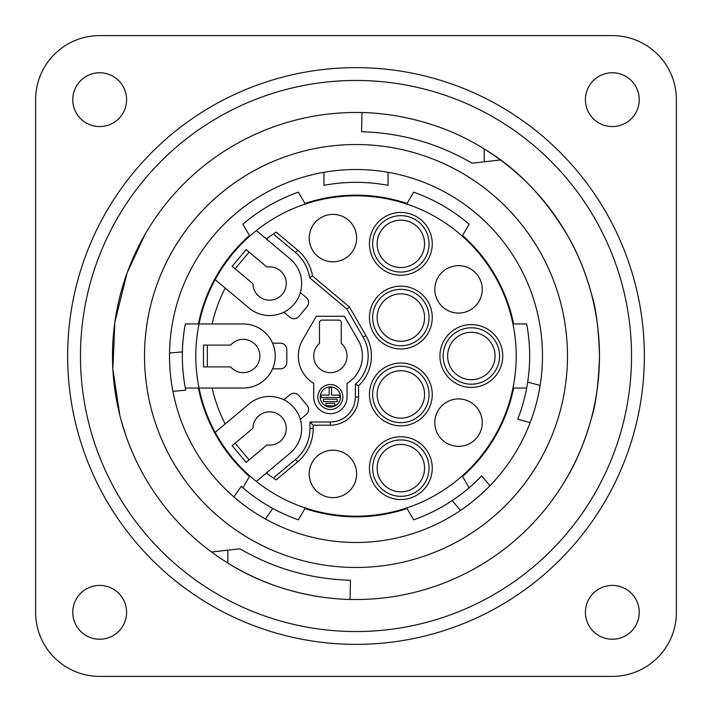 <?xml version="1.0" encoding="UTF-8"?>
<svg xmlns="http://www.w3.org/2000/svg" width="712" height="712" viewBox="0 0 712 712"><rect width="100%" height="100%" fill="white"/><g stroke="black" fill="none" stroke-linecap="round" stroke-linejoin="round"><path stroke-width="1.07" d="M489.954 485.726L481.668 475.856A173.657 173.657 0 0 1 413.592 519.831L407.059 508.519A160.841 160.841 0 0 1 304.941 508.519L298.408 519.831A173.657 173.657 0 0 1 241.261 486.349L233.865 496.914A186.473 186.473 0 0 0 542.473 356A186.473 186.473 0 0 1 356.009 542.473A186.473 186.473 0 0 1 169.527 356.009A186.473 186.473 0 0 1 356 169.527A186.473 186.473 0 0 1 542.473 356A186.473 186.473 0 0 0 388.04 172.304L388.04 185.325A173.657 173.657 0 0 0 323.96 185.325L323.96 172.304A186.473 186.473 0 0 0 233.865 496.914M172.9 391.315L185.743 390.194A173.657 173.657 0 0 1 185.325 323.96L198.381 323.96A160.841 160.841 0 0 1 249.44 235.521L242.917 224.209A173.657 173.657 0 0 1 298.408 192.169L304.941 203.481A160.841 160.841 0 0 1 407.059 203.481L413.592 192.169A173.657 173.657 0 0 1 469.083 224.209L462.56 235.521A160.841 160.841 0 0 1 513.619 323.96L526.675 323.96A173.657 173.657 0 0 1 527.681 382.104L540.132 385.432M639.234 612.32A26.914 26.914 0 0 1 598.863 635.629A26.914 26.914 0 0 1 598.863 589.011A26.914 26.914 0 0 1 639.234 612.32M185.325 388.04L198.381 388.04A160.841 160.841 0 0 0 249.44 476.479L242.917 487.791M469.083 487.791L462.56 476.479A160.841 160.841 0 0 0 513.619 388.04L526.675 388.04M527.681 382.104A173.657 173.657 0 0 1 517.731 419.235L530.182 422.572M460.495 510.442L452.209 500.572M272.758 508.404L265.362 518.959M169.554 353.018L182.388 351.888M126.594 99.68A26.914 26.914 0 0 1 86.223 122.989A26.914 26.914 0 0 1 86.223 76.371A26.914 26.914 0 0 1 126.594 99.68M639.234 99.68A26.914 26.914 0 0 1 598.863 122.989A26.914 26.914 0 0 1 598.863 76.371A26.914 26.914 0 0 1 639.234 99.68M126.594 612.32A26.914 26.914 0 0 1 86.223 635.629A26.914 26.914 0 0 1 86.223 589.011A26.914 26.914 0 0 1 126.594 612.32M99.68 35.6L612.32 35.6A64.08 64.08 0 0 1 676.4 99.68L676.4 612.32A64.08 64.08 0 0 1 612.32 676.4L99.68 676.4A64.08 64.08 0 0 1 35.6 612.32L35.6 99.68A64.08 64.08 0 0 1 99.68 35.6M631.544 356A275.544 275.544 0 0 1 218.228 594.627A275.544 275.544 0 0 1 218.228 117.373A275.544 275.544 0 0 1 631.544 356M330.991 598.213A243.504 243.504 0 0 1 125.606 277.182A243.504 243.504 0 0 1 361.963 112.567C379.291 112.727 433.439 116.759 484.16 148.95A243.504 243.504 0 0 1 591.681 294.786M484.169 161.82L484.169 148.941C517.348 168.646 545.534 198.159 568.719 237.497C577.993 253.597 585.647 272.696 591.681 294.786C596.015 308.082 598.623 328.49 599.504 356L599.504 356C598.507 384.364 595.739 405.368 591.209 419.021C584.81 441.707 576.711 461.278 566.886 477.743M125.917 435.735L121.556 421.798M119.856 415.408L112.852 369.119L114.828 322.358L127.136 272.767L145.123 234.239M211.624 552.04L239.882 548.765C274.075 568.639 310.93 579.132 350.473 580.236L350.055 599.442M361.963 112.549L361.554 131.738C401.087 132.85 437.951 143.343 472.127 163.217L500.385 159.942A243.504 243.504 0 0 1 350.055 599.433C332.735 599.273 278.579 595.25 227.84 563.05L227.849 550.162M567.464 356A211.464 211.464 0 0 1 356.009 567.464A211.464 211.464 0 0 1 144.536 356.009A211.464 211.464 0 0 1 356 144.536A211.464 211.464 0 0 1 567.464 356M388.04 172.304A186.473 186.473 0 0 0 323.96 172.304M329.727 197.972A160.2 160.2 0 0 0 256.356 230.563A160.2 160.2 0 0 1 516.2 356A160.2 160.2 0 0 1 215.166 432.353L249.013 403.953A32.04 32.04 0 0 1 283.865 399.797L289.837 394.786A6.408 6.408 0 0 1 298.862 395.578L307.103 405.395A6.408 6.408 0 0 1 306.311 414.42L300.339 419.439A32.04 32.04 0 0 1 290.202 453.037L266.395 473.017A147.384 147.384 0 0 0 273.363 478.037L295.551 459.418A40.37 40.37 0 0 0 309.978 428.49L309.978 422.002L330.368 422.002A24.991 24.991 0 0 0 355.359 397.011L355.359 384.373A37.807 37.807 0 0 0 363.111 337.096L346.931 309.079L309.56 277.716A40.37 40.37 0 0 0 295.551 252.582L273.363 233.963A147.384 147.384 0 0 0 266.395 238.983L290.202 258.963A32.04 32.04 0 0 1 283.865 312.203A32.04 32.04 0 0 1 249.013 308.047L225.206 288.075A147.384 147.384 0 0 0 212.14 323.96L243.219 323.96A32.04 32.04 0 0 1 272.58 343.184L280.386 343.184A6.408 6.408 0 0 1 286.794 349.592L286.794 362.408A6.408 6.408 0 0 1 280.386 368.816L272.58 368.816A32.04 32.04 0 0 1 243.219 388.04L212.14 388.04A147.384 147.384 0 0 0 225.206 423.925M356.641 238.093A23.71 23.71 0 0 1 321.076 258.625A23.71 23.71 0 0 1 321.076 217.56A23.71 23.71 0 0 1 356.641 238.093M482.238 289.357A23.71 23.71 0 0 1 446.673 309.889A23.71 23.71 0 0 1 446.673 268.825A23.71 23.71 0 0 1 482.238 289.357M424.566 394.448A23.71 23.71 0 0 1 389.001 414.98A23.71 23.71 0 0 1 389.001 373.916A23.71 23.71 0 0 1 424.566 394.448M424.566 243.86A23.71 23.71 0 0 1 389.001 264.392A23.71 23.71 0 0 1 389.001 223.328A23.71 23.71 0 0 1 424.566 243.86M495.054 356A23.71 23.71 0 0 1 459.489 376.532A23.71 23.71 0 0 1 459.489 335.468A23.71 23.71 0 0 1 495.054 356M424.566 317.552A23.71 23.71 0 0 1 389.001 338.084A23.71 23.71 0 0 1 389.001 297.02A23.71 23.71 0 0 1 424.566 317.552M424.566 468.14A23.71 23.71 0 0 1 389.001 488.672A23.71 23.71 0 0 1 389.001 447.608A23.71 23.71 0 0 1 424.566 468.14M482.238 422.643A23.71 23.71 0 0 1 446.673 443.175A23.71 23.71 0 0 1 446.673 402.111A23.71 23.71 0 0 1 482.238 422.643M356.641 473.907A23.71 23.71 0 0 1 321.076 494.439A23.71 23.71 0 0 1 321.076 453.375A23.71 23.71 0 0 1 356.641 473.907M341.262 322.678A2.563 2.563 0 0 0 338.698 320.115L322.038 320.115A2.563 2.563 0 0 0 319.474 322.678L319.474 343.398A16.661 16.661 0 0 0 330.368 372.661A16.661 16.661 0 0 0 341.262 343.398L341.262 322.678M207.334 366.894L207.334 345.106M203.49 366.894L230.617 366.894A16.661 16.661 0 0 0 259.88 356A16.661 16.661 0 0 0 230.617 345.106L203.49 345.106L203.49 366.894M249.12 459.908L235.111 443.211M246.174 462.373L266.947 444.938A16.661 16.661 0 0 0 282.37 417.784A16.661 16.661 0 0 0 252.947 428.25L232.165 445.685L246.174 462.373M235.111 268.789L249.12 252.093M232.165 266.315L252.947 283.75A16.661 16.661 0 0 0 282.37 294.216A16.661 16.661 0 0 0 266.947 267.062L246.174 249.627L232.165 266.315M329.167 395.089L320.996 395.089L320.996 397.492L339.74 397.492L339.74 395.089L331.57 395.089L331.57 387.399L329.167 387.399L329.167 395.089M337.248 399.218L323.488 399.218L323.488 401.621L337.248 401.621L337.248 399.218M325.98 405.76L334.756 405.76L334.756 403.357L325.98 403.357L325.98 405.76M313.707 397.011L313.707 383.368A32.04 32.04 0 0 1 302.618 339.98L316.306 316.27L344.385 316.27L358.866 341.36A32.04 32.04 0 0 1 347.029 383.368L347.029 397.011A16.661 16.661 0 0 1 330.368 413.672A16.661 16.661 0 0 1 313.707 397.011M319.474 343.398A16.661 16.661 0 0 0 330.368 372.661M252.947 283.75A16.661 16.661 0 0 0 282.37 294.216M283.865 399.797A32.04 32.04 0 0 1 300.339 419.439M273.363 233.963L276.149 232.121L297.616 250.126A43.574 43.574 0 0 1 312.532 276.025L349.423 306.988L365.888 335.494A41.011 41.011 0 0 1 358.563 385.779L358.563 397.011A28.195 28.195 0 0 1 330.368 425.206L313.182 425.206L313.182 428.49A43.574 43.574 0 0 1 297.616 461.874L276.149 479.879L273.363 478.037A147.384 147.384 0 0 0 274.084 478.517A147.384 147.384 0 0 0 274.921 479.078A147.384 147.384 0 0 0 275.58 479.514A147.384 147.384 0 0 0 275.784 479.639M295.551 252.582L297.616 250.126A43.574 43.574 0 0 1 312.532 276.025L309.56 277.716M363.111 337.096L365.888 335.494A41.011 41.011 0 0 1 358.563 385.779L358.563 397.011L355.359 397.011M309.978 422.002L313.182 425.206L313.182 428.49L309.978 428.49M266.395 473.017L256.356 481.437M215.166 432.353A160.2 160.2 0 0 1 199.04 388.04L212.14 388.04L199.04 388.04A160.2 160.2 0 0 1 199.04 323.96L212.14 323.96L199.04 323.96A160.2 160.2 0 0 1 256.356 230.563L266.395 238.983M272.58 343.184A32.04 32.04 0 0 1 272.58 368.816M225.206 288.075L215.166 279.647M300.339 292.561L306.311 297.58A6.408 6.408 0 0 1 307.103 306.605L298.862 316.422A6.408 6.408 0 0 1 289.837 317.214L283.865 312.203M317.872 397.011A12.496 12.496 0 0 0 336.616 407.834A12.496 12.496 0 0 0 336.616 386.189A12.496 12.496 0 0 0 317.872 397.011M320.275 397.011A10.093 10.093 0 0 1 335.414 388.271A10.093 10.093 0 0 1 335.414 405.751A10.093 10.093 0 0 1 320.275 397.011M349.423 306.988L346.931 309.079M358.563 385.779L355.359 384.373M502.743 356A31.399 31.399 0 0 1 471.344 387.399A31.399 31.399 0 0 1 439.945 356A31.399 31.399 0 0 1 471.344 324.601A31.399 31.399 0 0 1 502.743 356A31.399 31.399 0 0 1 471.344 387.399A31.399 31.399 0 0 1 439.945 356A31.399 31.399 0 0 1 471.344 324.601A31.399 31.399 0 0 1 502.743 356M432.255 468.14A31.399 31.399 0 0 1 400.856 499.539A31.399 31.399 0 0 1 369.457 468.14A31.399 31.399 0 0 1 400.856 436.741A31.399 31.399 0 0 1 432.255 468.14A31.399 31.399 0 0 1 400.856 499.539A31.399 31.399 0 0 1 369.457 468.14A31.399 31.399 0 0 1 400.856 436.741A31.399 31.399 0 0 1 432.255 468.14M432.255 394.448A31.399 31.399 0 0 1 400.856 425.847A31.399 31.399 0 0 1 369.457 394.448A31.399 31.399 0 0 1 400.856 363.049A31.399 31.399 0 0 1 432.255 394.448A31.399 31.399 0 0 1 400.856 425.847A31.399 31.399 0 0 1 369.457 394.448A31.399 31.399 0 0 1 400.856 363.049A31.399 31.399 0 0 1 432.255 394.448M432.255 317.552A31.399 31.399 0 0 1 400.856 348.951A31.399 31.399 0 0 1 369.457 317.552A31.399 31.399 0 0 1 400.856 286.153A31.399 31.399 0 0 1 432.255 317.552A31.399 31.399 0 0 1 400.856 348.951A31.399 31.399 0 0 1 369.457 317.552A31.399 31.399 0 0 1 400.856 286.153A31.399 31.399 0 0 1 432.255 317.552M432.255 243.86A31.399 31.399 0 0 1 400.856 275.259A31.399 31.399 0 0 1 369.457 243.86A31.399 31.399 0 0 1 400.856 212.461A31.399 31.399 0 0 1 432.255 243.86A31.399 31.399 0 0 1 400.856 275.259A31.399 31.399 0 0 1 369.457 243.86A31.399 31.399 0 0 1 400.856 212.461A31.399 31.399 0 0 1 432.255 243.86M514.135 381.632A160.2 160.2 0 0 0 516.2 356M644.36 356A288.36 288.36 0 0 1 211.82 605.725A288.36 288.36 0 0 1 211.82 106.275A288.36 288.36 0 0 1 644.36 356M400.856 422.643A28.195 28.195 0 0 0 425.278 380.35A28.195 28.195 0 0 0 376.434 380.35A28.195 28.195 0 0 0 400.856 422.643M400.856 272.055A28.195 28.195 0 0 0 425.278 229.762A28.195 28.195 0 0 0 376.434 229.762A28.195 28.195 0 0 0 400.856 272.055M471.344 384.195A28.195 28.195 0 0 0 495.766 341.902A28.195 28.195 0 0 0 446.922 341.902A28.195 28.195 0 0 0 471.344 384.195M400.856 345.747A28.195 28.195 0 0 0 425.278 303.454A28.195 28.195 0 0 0 376.434 303.454A28.195 28.195 0 0 0 400.856 345.747M400.856 496.335A28.195 28.195 0 0 0 425.278 454.042A28.195 28.195 0 0 0 376.434 454.042A28.195 28.195 0 0 0 400.856 496.335M330.368 425.206L330.368 422.002M295.551 459.418L297.616 461.874"/></g></svg>
